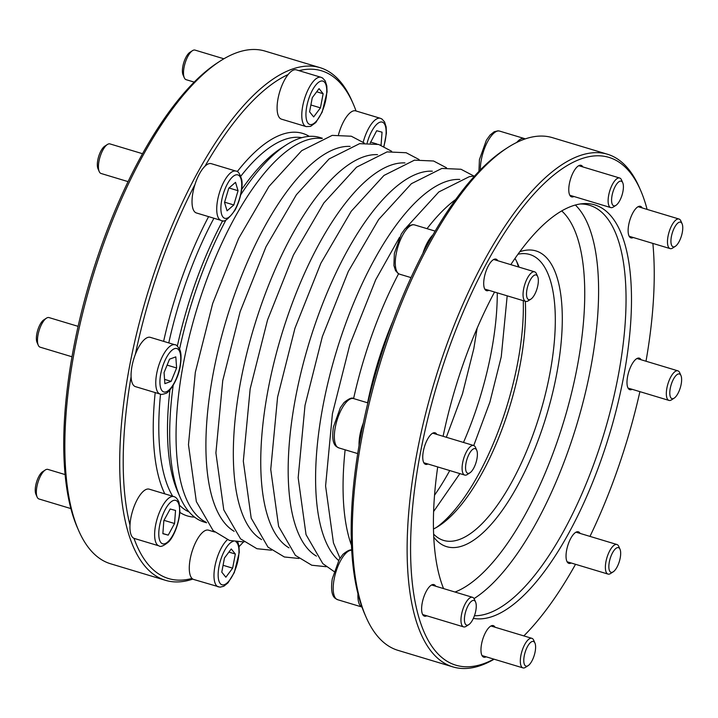 <?xml version="1.0" encoding="UTF-8"?>
<svg xmlns="http://www.w3.org/2000/svg" width="718" height="718" viewBox="0 0 718 718"><rect width="100%" height="100%" fill="white"/><g stroke="black" fill="none" stroke-linecap="round" stroke-linejoin="round"><path stroke-width="1.08" d="M175.811 356.873L176.61 367.975L171.135 381.357L164.871 383.654L164.063 372.561L169.538 359.171L175.811 356.873M175.021 344.793L150.322 337.352A25.74 9.612 106.8 0 0 135.361 354.36A25.74 9.612 106.8 0 0 131.098 376.699A25.74 9.612 106.8 0 0 135.469 386.643L160.168 394.083C160.877 394.667 162.681 394.442 165.589 393.428C168.47 393.509 177.893 380.657 180.191 366.521C182.085 355.087 180.317 350.644 179.76 349.549C177.463 345.986 175.883 344.398 175.021 344.793A25.74 9.612 106.8 0 0 158.391 366.665A25.74 9.612 106.8 0 0 160.168 394.083M167.106 365.112L176.61 367.975M164.557 379.373L171.135 381.357M238.053 190.71L233.817 204.962L227.067 210.832L224.537 202.458L228.764 188.215L235.522 182.336L238.053 190.71L229.015 187.99M235.971 171.108L211.28 163.668A25.74 9.612 106.8 0 0 204.962 166.235A25.74 9.612 106.8 0 0 194.946 184.589A25.74 9.612 106.8 0 0 196.427 212.968L221.126 220.408C223.675 222.849 228.342 219.385 235.109 210.006C241.347 198.114 242.89 185.271 241.76 179.85C239.911 173.693 237.981 170.785 235.971 171.108A25.74 9.612 106.8 0 0 219.349 192.989A25.74 9.612 106.8 0 0 221.126 220.408M224.617 202.189L233.817 204.962M320.443 107.862L313.667 116.917L309.584 111.828L312.276 97.693L319.052 88.637L323.136 93.726L320.443 107.862L310.885 104.981M321.045 77.302L296.346 69.861A25.74 9.612 106.8 0 0 288.124 74.537A25.74 9.612 106.8 0 0 277.642 100.915A25.74 9.612 106.8 0 0 281.492 119.161L306.191 126.601L310.571 126.395L315.83 122.527L322.167 112.134L327.067 91.958L326.798 85.837L325.191 80.838L322.544 77.984L321.045 77.302A25.74 9.612 106.8 0 0 304.414 99.174A25.74 9.612 106.8 0 0 306.191 126.601M316.701 91.787L323.136 93.726M370.3 142.963L376.69 130.73L382.048 132.175L381.052 145.26M383.959 146.49L386.41 133.207L386.158 126.933L384.552 121.881L381.913 119L380.387 118.308L355.697 110.877A25.74 9.612 106.8 0 0 338.519 134.652M370.506 142.047L376.986 144.004M380.495 145.063L381.07 145.233M224.465 558.003L231.25 548.947L235.333 554.027L232.632 568.162L225.856 577.218L221.772 572.138L224.465 558.003M214.655 532.011L208.534 530.171A25.74 9.612 106.8 0 0 205.779 530.333A25.74 9.612 106.8 0 0 191.643 552.932A25.74 9.612 106.8 0 0 192.002 578.421A25.74 9.612 106.8 0 0 193.689 579.471L220.022 587.171L223.801 586.247L228.001 582.854L234.31 572.533L239.256 552.501L239.004 546.236L237.811 541.982M228.898 552.088L235.333 554.027M223.083 565.29L232.632 568.162M170.184 509.008L175.542 510.453L174.564 523.512L168.218 535.134L162.86 533.689L163.839 520.631L170.184 509.008M173.882 496.596L149.191 489.155A25.74 9.612 106.8 0 0 137.174 499.692A25.74 9.612 106.8 0 0 129.994 525.1A25.74 9.612 106.8 0 0 133.988 538.329A25.74 9.612 106.8 0 0 134.338 538.455L159.037 545.895C160.536 547.26 163.74 545.904 168.649 541.848C172.446 538.258 178.827 525.899 179.904 511.494L179.078 502.645C177.705 499.136 175.973 497.125 173.882 496.596A25.74 9.612 106.8 0 0 157.251 518.477A25.74 9.612 106.8 0 0 159.037 545.895M164 520.335L174.564 523.512M162.869 533.519L168.218 535.134M223.881 58.786L195.054 50.107A15.446 5.771 106.8 0 0 192.451 50.682A15.446 5.771 106.8 0 0 185.073 63.229A15.446 5.771 106.8 0 0 184.293 77.759A15.446 5.771 106.8 0 0 186.142 79.68L194.147 82.094M192.451 50.682L189.857 52.36A12.87 4.802 106.8 0 0 183.709 62.816A12.87 4.802 106.8 0 0 183.054 74.932L184.293 77.759M142.478 153.697L109.98 143.914A15.446 5.771 106.8 0 0 107.386 144.498A15.446 5.771 106.8 0 0 100.008 157.036A15.446 5.771 106.8 0 0 99.228 171.575A15.446 5.771 106.8 0 0 101.076 173.487L128.019 181.609M107.386 144.498L104.783 146.176A12.87 4.802 106.8 0 0 98.635 156.623A12.87 4.802 106.8 0 0 97.989 168.739L99.228 171.575M78.1 326.349L49.03 317.589A15.446 5.771 106.8 0 0 46.428 318.173A15.446 5.771 106.8 0 0 39.05 330.72A15.446 5.771 106.8 0 0 38.269 345.25A15.446 5.771 106.8 0 0 40.118 347.171L71.997 356.774M46.428 318.173L43.834 319.851A12.87 4.802 106.8 0 0 37.686 330.307A12.87 4.802 106.8 0 0 37.031 342.414L38.269 345.25M65.132 474.589L47.891 469.401A15.446 5.771 106.8 0 0 45.297 469.976A15.446 5.771 106.8 0 0 37.919 482.523A15.446 5.771 106.8 0 0 37.139 497.053A15.446 5.771 106.8 0 0 38.978 498.974L70.903 508.595M45.297 469.976L42.694 471.663A12.87 4.802 106.8 0 0 36.546 482.11A12.87 4.802 106.8 0 0 35.9 494.226L37.139 497.053M131.098 376.699A265.157 99.003 106.8 0 0 129.994 525.1M133.988 538.329A265.157 99.003 106.8 0 0 192.002 578.421M239.058 546.64A265.157 99.003 106.8 0 0 243.402 541.991M356.038 110.976A265.157 99.003 106.8 0 0 353.175 103.742A265.157 99.003 106.8 0 0 298.993 70.66M288.124 74.537A265.157 99.003 106.8 0 0 204.962 166.235M194.946 184.589A265.157 99.003 106.8 0 0 135.361 354.36M165.508 580.323L110.626 563.792A267.724 99.964 -73.2 0 1 78.639 530.512L77.4 527.676A265.157 99.003 -73.2 0 1 73.667 347.665A265.157 99.003 -73.2 0 1 217.419 62.852L220.013 61.174A267.724 99.964 -73.2 0 1 265.068 51.095L319.95 67.627A267.724 99.964 106.8 0 0 127.705 376.519A267.724 99.964 106.8 0 0 165.508 580.323A267.724 99.964 106.8 0 0 192.828 579.085M322.382 138.26L319.851 137.497A200.798 74.968 106.8 0 0 286.06 145.054L280.873 148.411A195.646 73.048 106.8 0 0 241.679 189.462M222.715 220.668A195.646 73.048 106.8 0 0 177.355 346.076M169.96 389.838A195.646 73.048 106.8 0 0 177.552 491.39L180.03 497.062A200.798 74.968 106.8 0 0 204.02 522.022L206.551 522.785M286.06 145.054A200.798 74.968 106.8 0 0 240.736 194.802M225.946 220.031A200.798 74.968 106.8 0 0 179.563 349.101M173.173 385.395A200.798 74.968 106.8 0 0 180.03 497.062M78.639 530.512A267.724 99.964 -73.2 0 1 74.869 348.751A267.724 99.964 -73.2 0 1 220.013 61.174M353.175 103.742L351.946 100.915A267.724 99.964 106.8 0 0 319.95 67.627M530.889 299.137L528.286 300.815A15.446 5.771 -73.2 0 1 525.693 301.398A15.446 5.771 -73.2 0 1 524.625 284.947A15.446 5.771 -73.2 0 1 534.605 271.817A15.446 5.771 -73.2 0 1 536.445 273.738L537.683 276.574A12.87 4.802 -73.2 0 1 534.623 294.551A12.87 4.802 -73.2 0 1 530.889 299.137A12.87 4.802 -73.2 0 1 527.829 285.908A12.87 4.802 -73.2 0 1 537.683 276.574M615.954 205.33L613.36 207.008A15.446 5.771 -73.2 0 1 612.409 207.493A15.446 5.771 -73.2 0 1 610.758 207.592A15.446 5.771 -73.2 0 1 609.69 191.141A15.446 5.771 -73.2 0 1 619.67 178.01A15.446 5.771 -73.2 0 1 621.519 179.931L622.748 182.767A12.87 4.802 -73.2 0 1 622.102 194.874A12.87 4.802 -73.2 0 1 615.954 205.33A12.87 4.802 -73.2 0 1 615.164 205.734A12.87 4.802 -73.2 0 1 613.172 191.239A12.87 4.802 -73.2 0 1 622.748 182.767M675.306 246.337L672.703 248.024A15.446 5.771 -73.2 0 1 670.109 248.599A15.446 5.771 -73.2 0 1 667.973 245.888A15.446 5.771 -73.2 0 1 670.352 228.45A15.446 5.771 -73.2 0 1 679.022 219.026A15.446 5.771 -73.2 0 1 680.861 220.947L682.1 223.774A12.87 4.802 -73.2 0 1 681.454 235.89A12.87 4.802 -73.2 0 1 675.306 246.337A12.87 4.802 -73.2 0 1 671.357 244.56A12.87 4.802 -73.2 0 1 674.39 227.75A12.87 4.802 -73.2 0 1 682.1 223.774M674.166 398.149L671.572 399.827A15.446 5.771 -73.2 0 1 668.97 400.411A15.446 5.771 -73.2 0 1 666.905 388.007A15.446 5.771 -73.2 0 1 677.882 370.829A15.446 5.771 -73.2 0 1 679.731 372.75L680.969 375.586A12.87 4.802 -73.2 0 1 680.314 387.693A12.87 4.802 -73.2 0 1 674.166 398.149A12.87 4.802 -73.2 0 1 670.28 388.294A12.87 4.802 -73.2 0 1 675.503 376.088A12.87 4.802 -73.2 0 1 680.969 375.586M613.217 571.824L610.614 573.502A15.446 5.771 -73.2 0 1 608.02 574.086A15.446 5.771 -73.2 0 1 609.842 550.598A15.446 5.771 -73.2 0 1 616.924 544.513A15.446 5.771 -73.2 0 1 618.772 546.425L620.011 549.261A12.87 4.802 -73.2 0 1 619.365 561.377A12.87 4.802 -73.2 0 1 613.217 571.824A12.87 4.802 -73.2 0 1 608.855 567.238A12.87 4.802 -73.2 0 1 612.571 552.734A12.87 4.802 -73.2 0 1 620.011 549.261M528.143 665.64L525.549 667.318A15.446 5.771 -73.2 0 1 522.946 667.893A15.446 5.771 -73.2 0 1 521.331 653.47A15.446 5.771 -73.2 0 1 530.207 638.419A15.446 5.771 -73.2 0 1 531.859 638.32A15.446 5.771 -73.2 0 1 533.707 640.241L534.946 643.068A12.87 4.802 -73.2 0 1 534.291 655.184A12.87 4.802 -73.2 0 1 528.143 665.64A12.87 4.802 -73.2 0 1 524.113 656.638A12.87 4.802 -73.2 0 1 532.029 641.551A12.87 4.802 -73.2 0 1 534.946 643.068M468.8 624.624L466.197 626.302A15.446 5.771 -73.2 0 1 463.604 626.886A15.446 5.771 -73.2 0 1 462.536 610.435A15.446 5.771 -73.2 0 1 472.507 597.304A15.446 5.771 -73.2 0 1 474.356 599.225L475.594 602.061A12.87 4.802 -73.2 0 1 475.837 602.725A12.87 4.802 -73.2 0 1 474.76 614.779A12.87 4.802 -73.2 0 1 468.8 624.624A12.87 4.802 -73.2 0 1 465.74 611.395A12.87 4.802 -73.2 0 1 475.594 602.061M452.932 666.905L398.05 650.373A267.724 99.964 -73.2 0 1 366.054 617.085L364.825 614.258A265.157 99.003 -73.2 0 1 361.953 606.997A265.157 99.003 -73.2 0 1 357.959 593.768A265.157 99.003 -73.2 0 1 359.072 445.375A265.157 99.003 -73.2 0 1 363.326 423.037A265.157 99.003 -73.2 0 1 422.911 253.266A265.157 99.003 -73.2 0 1 432.936 234.903A265.157 99.003 -73.2 0 1 504.844 149.425L507.438 147.746A267.724 99.964 -73.2 0 1 552.492 137.677L607.374 154.208A267.724 99.964 106.8 0 0 417.167 451.864A267.724 99.964 106.8 0 0 452.932 666.905A267.724 99.964 106.8 0 0 494.119 659.214M359.072 445.375A25.74 9.612 -73.2 0 1 363.326 423.037M469.931 472.812L467.337 474.499A15.446 5.771 -73.2 0 1 464.734 475.074A15.446 5.771 -73.2 0 1 463.666 458.623A15.446 5.771 -73.2 0 1 473.647 445.501A15.446 5.771 -73.2 0 1 475.495 447.422L476.725 450.249A12.87 4.802 -73.2 0 1 476.914 458.99A12.87 4.802 -73.2 0 1 469.931 472.812A12.87 4.802 -73.2 0 1 466.88 459.592A12.87 4.802 -73.2 0 1 476.725 450.249M633.285 237.505A16.478 6.148 -73.2 0 1 630.934 237.873A16.478 6.148 -73.2 0 1 629.803 220.327A16.478 6.148 -73.2 0 1 640.438 206.326A16.478 6.148 -73.2 0 1 642.197 207.933M573.933 196.499A16.478 6.148 -73.2 0 1 571.591 196.867A16.478 6.148 -73.2 0 1 570.451 179.321A16.478 6.148 -73.2 0 1 581.095 165.319A16.478 6.148 -73.2 0 1 582.845 166.917M488.868 290.305A16.478 6.148 -73.2 0 1 486.517 290.673A16.478 6.148 -73.2 0 1 485.386 273.127A16.478 6.148 -73.2 0 1 496.021 259.126A16.478 6.148 -73.2 0 1 497.78 260.724M427.91 463.981A16.478 6.148 -73.2 0 1 425.568 464.349A16.478 6.148 -73.2 0 1 423.835 448.965A16.478 6.148 -73.2 0 1 433.304 432.909A16.478 6.148 -73.2 0 1 435.072 432.801A16.478 6.148 -73.2 0 1 436.822 434.408M426.779 615.793A16.478 6.148 -73.2 0 1 424.428 616.161A16.478 6.148 -73.2 0 1 426.384 591.102A16.478 6.148 -73.2 0 1 432.173 584.712A16.478 6.148 -73.2 0 1 433.932 584.614A16.478 6.148 -73.2 0 1 435.691 586.211M486.131 656.808A16.478 6.148 -73.2 0 1 483.779 657.176A16.478 6.148 -73.2 0 1 481.581 643.938A16.478 6.148 -73.2 0 1 493.284 625.62A16.478 6.148 -73.2 0 1 495.034 627.227M571.196 562.993A16.478 6.148 -73.2 0 1 568.844 563.361A16.478 6.148 -73.2 0 1 566.574 560.471A16.478 6.148 -73.2 0 1 566.646 550.132A16.478 6.148 -73.2 0 1 578.349 531.814A16.478 6.148 -73.2 0 1 580.108 533.42M647.097 209.405A265.157 99.003 106.8 0 0 640.6 190.324A265.157 99.003 106.8 0 0 528.071 200.771A265.157 99.003 106.8 0 0 420.542 452.152A265.157 99.003 106.8 0 0 493.849 659.133M523.853 635.906A265.157 99.003 106.8 0 0 575.522 564.303M589.981 536.391A265.157 99.003 106.8 0 0 639.9 391.651M646.003 361.226A265.157 99.003 106.8 0 0 652.868 243.411M510.803 264.646A215.544 80.479 -73.2 0 1 582.648 203.688A215.544 80.479 -73.2 0 1 623.395 377.991A215.544 80.479 -73.2 0 1 473.359 618.377M443.571 588.589A215.544 80.479 -73.2 0 1 437.711 466.933M443.105 436.302A215.544 80.479 -73.2 0 1 494.567 292.02M632.145 389.318A16.478 6.148 -73.2 0 1 631.562 389.578A16.478 6.148 -73.2 0 1 629.803 389.686A16.478 6.148 -73.2 0 1 627.604 376.456A16.478 6.148 -73.2 0 1 639.307 358.138A16.478 6.148 -73.2 0 1 641.057 359.736M433.645 534.138A149.308 55.753 106.8 0 0 443.634 540.43A149.308 55.753 106.8 0 0 549.71 374.437A149.308 55.753 106.8 0 0 529.767 254.504A149.308 55.753 106.8 0 0 517.956 254.235M525.316 301.291A149.308 55.753 -73.2 0 1 519.985 365.48A149.308 55.753 -73.2 0 1 439.039 525.863A149.308 55.753 -73.2 0 1 433.493 528.995M514.994 258.435A149.308 55.753 -73.2 0 1 517.884 264.116A149.308 55.753 -73.2 0 1 519.114 267.159M640.6 190.324L639.361 187.488A267.724 99.964 106.8 0 0 607.374 154.208M366.054 617.085A267.724 99.964 -73.2 0 1 364.556 424.015A267.724 99.964 -73.2 0 1 507.438 147.746M580.117 203.993A213.668 79.779 -73.2 0 1 589.487 205.276A213.668 79.779 -73.2 0 1 618.027 376.905A213.668 79.779 -73.2 0 1 474.436 615.739M433.78 537.172A154.46 57.673 106.8 0 0 546.497 415.48A154.46 57.673 106.8 0 0 519.751 251.776M523.251 300.662A154.46 57.673 -73.2 0 1 517.588 363.308A154.46 57.673 -73.2 0 1 436.481 527.416M516.61 261.397A154.46 57.673 -73.2 0 1 518.477 266.961M361.953 606.997A25.74 9.612 -73.2 0 1 357.959 593.768M516.718 142.451A25.74 9.612 -73.2 0 1 524.311 138.529A25.74 9.612 -73.2 0 1 525.172 138.915M422.911 253.266A25.74 9.612 -73.2 0 1 432.936 234.903M390.269 328.305A200.798 74.968 106.8 0 0 368.11 401.856M321.844 138.475A200.798 74.968 106.8 0 0 196.561 310.068A200.798 74.968 106.8 0 0 206.219 522.309M463.487 442.441A163.722 61.129 106.8 0 0 491.157 352.735A163.722 61.129 106.8 0 0 497.278 292.836M434.552 495.169A163.722 61.129 106.8 0 0 449.746 470.559M179.895 366.772A22.653 8.454 106.8 0 0 169.116 353.355A22.653 8.454 106.8 0 0 161.999 390.673A22.653 8.454 106.8 0 0 179.895 366.772M235.145 209.351A22.653 8.454 106.8 0 0 237.739 174.869A22.653 8.454 106.8 0 0 220.991 205.536A22.653 8.454 106.8 0 0 235.145 209.351M312.249 124.322A22.653 8.454 106.8 0 0 326.69 88.978A22.653 8.454 106.8 0 0 310.14 95.027A22.653 8.454 106.8 0 0 312.249 124.322M383.762 146.391A22.653 8.454 106.8 0 0 381.985 122.033A22.653 8.454 106.8 0 0 367.167 142.882M380.387 118.308A25.74 9.612 106.8 0 0 363.182 142.209M233.206 541.372A22.653 8.454 106.8 0 0 232.659 541.534A22.653 8.454 106.8 0 0 218.146 574.606A22.653 8.454 106.8 0 0 232.452 575.764A22.653 8.454 106.8 0 0 235.953 541.803M227.382 539.739A25.74 9.612 106.8 0 0 214.942 566.224A25.74 9.612 106.8 0 0 218.38 586.902M178.872 504.368A22.653 8.454 106.8 0 0 161.029 519.868A22.653 8.454 106.8 0 0 167.707 541.982A22.653 8.454 106.8 0 0 178.872 504.368M309.27 136.366A199.766 74.591 106.8 0 0 237.227 171.647M208.606 216.639A199.766 74.591 106.8 0 0 163.623 341.355M155.196 392.584A199.766 74.591 106.8 0 0 164.79 493.858M179.85 512.383A199.766 74.591 106.8 0 0 194.569 517.122M301.838 137.668A195.646 73.048 106.8 0 0 240.835 176.17M213.928 218.245A195.646 73.048 106.8 0 0 168.784 342.908M160.518 394.182A195.646 73.048 106.8 0 0 172.661 496.228M179.679 505.382A195.646 73.048 106.8 0 0 189.103 511.934M357.708 453.588L338.743 447.879A25.74 9.612 -73.2 0 1 336.966 420.461A25.74 9.612 -73.2 0 1 353.597 398.58A201.83 75.363 106.8 0 1 398.589 273.746M474.033 598.606A213.668 79.779 106.8 0 0 590.591 368.639A213.668 79.779 106.8 0 0 575.351 205.016M455.015 592.036A203.373 75.937 106.8 0 0 566.969 410.49A203.373 75.937 106.8 0 0 561.7 210.912M361.962 607.024L337.613 599.692A25.74 9.612 -73.2 0 1 335.548 573.215A25.74 9.612 -73.2 0 1 351.73 550.248M480.378 169.879A25.74 9.612 -73.2 0 1 486.885 143.026A25.74 9.612 -73.2 0 1 499.62 131.098L524.311 138.529M411.01 277.606L399.702 274.204A25.74 9.612 -73.2 0 1 397.925 246.777A25.74 9.612 -73.2 0 1 414.546 224.905L435.135 231.106M393.06 320.731A163.722 61.129 106.8 0 0 367.598 402.798M455.688 199.478A201.83 75.363 106.8 0 0 427.031 228.665M345.134 449.8A201.83 75.363 106.8 0 0 351.488 545.384M459.798 179.437A201.83 75.363 106.8 0 0 338.645 344.245A201.83 75.363 106.8 0 0 338.618 560.516M432.371 171.18A201.83 75.363 106.8 0 0 308.785 343.877A201.83 75.363 106.8 0 0 316.423 556.1M404.952 162.923A201.83 75.363 106.8 0 0 281.357 335.611A201.83 75.363 106.8 0 0 289.004 547.834M377.533 154.657A201.83 75.363 106.8 0 0 253.939 327.354A201.83 75.363 106.8 0 0 261.585 539.577M350.106 146.4A201.83 75.363 106.8 0 0 226.52 319.088A201.83 75.363 106.8 0 0 234.158 531.32M507.186 295.825L501.254 356.783L489.918 402.044L473.745 445.528M459.87 473.611L433.627 511.503M446.327 437.271L462.5 393.787L473.835 348.526L477.138 328.216M534.605 271.817L493.679 259.494M525.693 301.398L484.767 289.076M619.67 178.01L578.744 165.687M610.758 207.592L569.832 195.26M679.022 219.026L638.096 206.694M670.109 248.599L629.183 236.276M677.882 370.829L636.956 358.506M668.97 400.411L628.053 388.079M616.924 544.513L576.007 532.182M608.02 574.086L567.094 561.763M531.859 638.32L490.941 625.988M522.946 667.893L482.029 655.57M472.507 597.304L431.59 584.982M463.604 626.886L422.678 614.554M367.867 402.879L353.597 398.58C352.062 397.242 348.867 398.58 344.021 402.583L340.35 407.671L333.403 427.102C330.603 446.982 337.586 446.758 338.743 447.879M473.647 445.501L432.721 433.169M464.734 475.074L423.817 462.751M337.613 599.692C336.446 598.561 329.472 598.794 332.263 578.905L339.219 559.484L342.89 554.395C347.736 550.383 350.923 549.055 352.457 550.392M478.942 171.36L479.427 159.611L486.373 140.189L490.044 135.101L494.172 131.762L497.969 130.829L499.62 131.098M399.702 274.204L398.185 273.513L395.546 270.659L393.922 265.516L394.353 253.418L401.308 233.996L404.979 228.907L409.107 225.578L412.904 224.635L414.546 224.905M340.009 558.191L333.457 542.907L325.586 485.978L332.425 413.667L349.801 344.766L375.694 279.778L399.477 237.407M406.065 227.786L438.815 191.957L469.303 176.682L474.598 176.009M334.041 571.51L322.831 563.648L306.039 534.641L298.167 477.712L305.006 405.41L322.382 336.509L348.275 271.512L378.655 219.511L411.387 183.7L441.875 168.425L460.992 169.26L473.925 176.054M326.34 566.726L311.783 565.237L295.403 555.391L278.611 526.384L270.74 469.455L277.579 397.153L294.954 328.243L320.856 263.255L351.237 211.254L383.968 175.443L414.457 160.159L433.573 161.003L446.506 167.797M298.912 558.46L284.355 556.98L267.985 547.125L251.192 518.127L243.321 461.198L250.16 388.887L267.536 319.986L293.438 254.998L323.818 202.997L356.55 167.177L387.038 151.902L406.146 152.737L419.088 159.54M271.494 550.203L256.936 548.714L240.566 538.868L223.774 509.861L215.903 452.932L222.742 380.63L240.117 311.729L266.01 246.732L296.39 194.731L329.122 158.92L359.619 143.645L378.727 144.48L391.66 151.274M244.075 541.946L229.518 540.457L213.138 530.611L196.346 501.604L188.475 444.675L195.314 372.373L212.69 303.463L238.591 238.475L268.972 186.474L301.704 150.663L332.192 135.379L351.308 136.223L364.241 143.017"/></g></svg>
